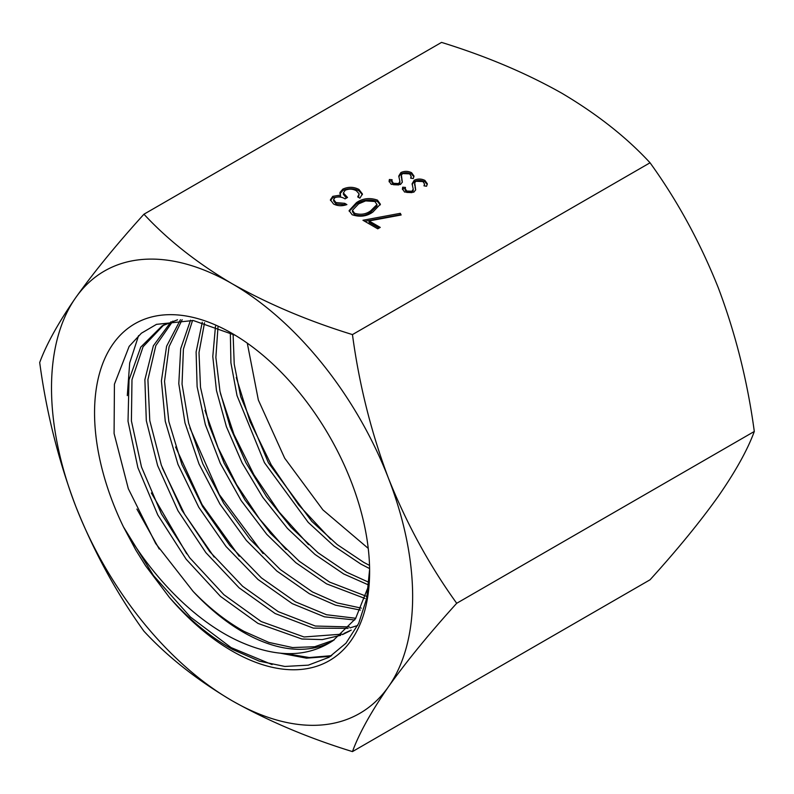 <?xml version="1.0" encoding="UTF-8"?>
<svg xmlns="http://www.w3.org/2000/svg" width="794" height="794" viewBox="0 0 794 794"><rect width="100%" height="100%" fill="white"/><g stroke="black" fill="none" stroke-linecap="round" stroke-linejoin="round"><path stroke-width="1.19" d="M247.291 343.157L258.348 400.007L284.659 458.148L322.91 509.887L368.237 548.376M334.125 639.984L314.682 646.743L292.579 647.557L268.819 642.396L244.125 631.429C226.479 621.633 209.467 608.283 193.091 591.381L155.664 543.493L128.32 488.707L114.088 433.504L114.425 384.187L129.154 346.382L141.392 333.212L156.497 324.349L193.26 320.518L235.262 335.286M272.094 664.578L231.104 647.586L190.411 617.007L153.48 575.541L123.417 526.819A194.5 112.301 60 0 1 108.57 351.047A194.5 112.301 60 0 1 232.076 333.401A194.5 112.301 60 0 1 369.617 571.62A194.5 112.301 60 0 1 232.076 651.03A194.5 112.301 60 0 1 169.311 597.286L145.58 565.755L135.774 549.994L123.417 526.819C151.952 577.337 195.066 620.948 237.972 640.827C275.31 657.978 307.01 657.908 333.073 640.619A179.017 103.359 60 0 1 332.537 640.937A179.017 103.359 60 0 1 243.024 632.064A179.017 103.359 60 0 1 193.091 591.381M342.145 634.128L304.052 636.977L261.226 621.563L223.918 594.726L189.706 557.775L161.46 513.946L141.491 466.981L131.407 420.909L131.983 379.661L143.079 346.77L163.703 325.014M177.528 319.803L162.065 325.927L140.737 347.147L129.025 379.869L128.023 421.257L137.888 467.666L157.808 514.998L186.114 559.165L220.464 596.383L258 623.419L301.918 639.001L322.324 639.597L340.695 635.329M349.38 626.903L315.357 626.039L278.317 611.688L242.636 586.29L209.626 551.502L181.816 510.056L161.351 465.234L149.778 420.592L147.912 379.671L155.813 345.638L172.854 321.113M171.067 321.729L153.361 345.787L144.875 379.691L146.314 420.711L157.619 465.562L177.975 510.741L205.854 552.624L239.103 587.838L275.131 613.534L313.283 628.114L348.1 628.352M355.791 618.278L326.533 614.735L295.408 601.822L261.385 577.863L229.764 545.399L202.649 506.681L181.856 464.401L168.854 421.594L164.527 381.378L169.082 346.621L182.163 319.694M180.446 319.704L166.591 346.234L161.4 380.941L165.261 421.277L177.995 464.411L198.748 507.227L226.052 546.53L257.971 579.451L292.271 603.639L324.458 616.829L354.68 619.975M361.32 608.125L337.291 602.954L312.499 591.957L280.282 569.536L250.041 539.325L223.7 503.336L202.837 463.855L188.644 423.222L182.044 384.127L183.404 349.152L192.565 320.429M190.55 320.181L180.695 348.705L178.789 383.671L184.992 422.924L199.006 463.974L219.918 504.051L246.398 540.476L276.848 571.045L309.402 593.743L335.445 605.147L360.397 610.08M367.056 596.542L329.589 582.091L299.249 561.249L270.506 533.35L244.979 499.982L224.136 463.19L209.05 424.949L200.505 387.323L198.996 352.605L204.534 322.771M202.281 322.215L196.108 351.97L197.12 386.688L205.328 424.562L220.295 463.319L241.148 500.577L266.774 534.342L295.825 562.688L326.542 583.848L365.141 598.527M368.982 582.369L346.67 572.226L318.096 552.813L291.011 527.276L266.536 496.707L245.892 462.674L230.171 427.053L219.988 391.343L215.869 357.439L217.983 327.148M215.492 326.215L212.792 356.536L216.464 390.539L226.389 426.646L242.071 462.823L262.705 497.262L287.418 528.357L314.861 554.351L343.673 573.953L368.724 585.029M369.508 565.407L363.751 562.36L337.202 544.565L311.784 521.35L268.412 462.783L240.711 396.672L234.23 364.208L233.099 334.115M230.339 332.686L230.925 362.868L237.009 395.581L264.452 462.694L308.211 522.373L333.877 545.964L360.823 564.058L369.587 568.573M333.073 640.619L355.504 618.725L368.654 585.754M351.246 630.099L343.931 633.463M342.452 634.624L349.658 631.051M350.005 627.905L357.677 625.493M369.597 569.566L366.689 598.438L358.69 623.369L345.986 643.19L328.974 657.313L308.3 665.154L284.877 666.454L259.34 661.164L232.91 649.591C210.628 637.294 189.438 619.866 169.311 597.286M356.486 202.619C362.739 198.311 369.726 197.478 377.438 200.118L380.376 204.197L372.843 212.067C366.719 216.425 359.811 217.308 352.129 214.727L349.122 210.569L356.486 202.619L356.486 204.008C362.739 199.701 369.726 198.867 377.438 201.507L377.438 200.118M401.397 175.067L402.33 182.173L400.474 184.486L391.234 184.347L389.1 181.181L389.368 179.504L392.107 179.722L391.938 181.052L393.407 183.315L398.667 183.543L399.888 181.369L398.767 176.05L400.891 172.556C404.513 170.918 408.086 170.978 411.61 172.725L413.992 176.07L413.257 178.541L410.647 178.164L411.153 176.238L409.635 173.866L402.598 173.568L401.397 175.067L401.298 177.38M391.938 181.052L391.938 182.441L393.407 184.704L398.667 184.933L399.888 182.938L399.888 181.369M352.457 751.6L650.048 579.789C677.401 549.617 700.149 521.787 718.302 496.319C735.641 471.289 747.64 449.672 754.3 431.47C747.611 381.646 735.611 333.758 718.302 287.815C700.09 242.259 677.342 200.574 650.048 162.78C626.595 137.372 597.217 114.207 561.924 93.275C526.214 73.117 486.087 56.166 441.543 42.4L143.952 214.211C167.792 239.927 197.17 263.092 232.076 283.706C268.322 304.092 308.449 321.054 352.457 334.592C359.146 384.415 371.145 432.303 388.455 478.246A255.37 147.436 60 0 1 388.455 686.75A255.37 147.436 60 0 1 232.076 700.725A255.37 147.436 60 0 1 75.698 506.185A255.37 147.436 60 0 1 75.698 297.681A255.37 147.436 60 0 1 232.076 283.706A255.37 147.436 60 0 1 388.455 478.246C406.667 523.802 429.415 565.487 456.709 603.281C429.365 633.463 406.607 661.283 388.455 686.75C371.116 711.791 359.116 733.408 352.457 751.6C308.449 738.063 268.322 721.101 232.076 700.725C197.17 680.111 167.792 656.936 143.952 631.22C116.599 593.317 93.851 551.641 75.698 506.185C58.359 460.123 46.36 412.235 39.7 362.53C46.389 344.278 58.389 322.662 75.698 297.681C93.91 272.144 116.658 244.324 143.952 214.211M650.048 162.78L352.457 334.592M414.726 182.759L415.669 189.875L413.813 192.188L404.573 192.039L402.429 188.883L402.697 187.195L405.446 187.414L405.268 188.754L406.736 191.017L411.997 191.235L413.217 189.071L412.096 183.751L414.23 180.258C417.852 178.62 421.425 178.67 424.939 180.427L427.321 183.771L426.586 186.233L423.986 185.856L424.492 183.94L422.964 181.568L415.927 181.27L414.726 182.759L414.627 185.071M402.489 189.538L402.697 188.585L405.268 188.793L405.268 190.143L406.736 192.406L411.997 192.624L413.217 190.629L413.217 189.071M369.081 220.95L380.237 227.392L377.765 228.821L362.957 220.266L400.305 213.318L401.139 214.985L369.081 220.95L369.081 222.34L379.036 228.086M334.939 197.597L333.619 199.532L336.001 202.569L344.745 203.333L346.899 204.584C342.164 206.281 337.718 206.093 333.559 204.008L330.403 199.8L332.785 196.336L340.547 195.106L340.001 192.416L342.839 189.111C348.318 186.63 353.687 186.729 358.938 189.438L362.431 193.974L359.871 198.172L357.707 196.922L359.146 193.915L356.427 190.838C352.873 188.833 349.132 188.635 345.201 190.242L343.375 192.932L347.524 197.458L345.053 198.887C342.016 196.902 338.641 196.475 334.939 197.597M339.901 193.18L340.001 193.805L342.839 190.5L342.839 189.111M358.491 197.378L359.146 193.915M754.3 431.47L456.709 603.281M136.896 509.083L159.237 549.031M285.145 653.531L309.342 657.541L331.664 655.655M138.583 335.624L129.69 362.937L127.298 395.611M151.346 492.975L186.699 553.815M162.294 467.835L184.655 514.314L214.152 557.041M175.603 447.012L202.013 504.488L239.202 556.276M189.905 427.877L219.273 494.503L263.062 553.557M204.971 410.349L218.132 447.846L236.612 484.648L259.598 519.077L286.088 549.537M220.454 393.556L233.962 434.447L253.891 474.713L279.2 512.12L308.548 544.664M236.284 377.487L249.981 421.425L271.201 464.798L298.633 504.885L330.602 539.166M280.272 653.164L306.474 658.166L330.562 656.35M412.136 184.496L414.23 181.647C417.852 180.01 421.425 180.059 424.939 181.816L424.939 180.427M424.939 181.816L427.251 184.476M424.433 185.925L424.492 183.94M414.726 184.148L415.629 190.024M402.697 188.585L402.697 187.195M406.736 192.406L406.736 191.017M411.997 192.624L411.997 191.235M413.217 190.461L413.217 189.369M414.23 181.647L414.23 180.258M398.806 176.804L400.891 173.946C404.513 172.308 408.086 172.367 411.61 174.114L411.61 172.725M411.61 174.114L413.912 176.774M411.103 178.223L411.153 176.238M401.397 176.457L402.29 182.322M389.159 181.836L389.368 179.504M389.368 180.893L391.938 181.092M393.407 184.704L393.407 183.315M398.667 184.933L398.667 183.543M399.888 182.759L399.888 181.677M400.891 173.946L400.891 172.556M364.774 221.318L400.305 214.708L400.305 213.318M377.438 201.507L380.306 204.882M349.191 211.234L356.486 204.008M352.467 210.301L352.467 211.69L354.521 214.648C360.615 216.494 366.004 215.68 370.669 212.216L376.971 205.944L376.971 204.554L374.897 201.497L365.597 200.902L358.63 203.869L352.467 210.301L354.521 213.258C360.615 215.105 366.004 214.291 370.669 210.827L376.971 204.554M354.521 214.648L354.521 213.258M333.619 199.532L333.619 200.922L336.001 203.959L336.001 202.569M336.001 203.959L344.745 204.723L344.745 203.333M344.745 204.723L345.35 205.08M330.483 200.495L332.785 197.726L332.785 196.336M332.785 197.726L340.547 196.495L340.547 195.106M342.839 190.5C348.318 188.019 353.687 188.118 358.938 190.828L358.938 189.438M358.938 190.828L362.362 194.659M343.375 192.932L343.375 194.322L346.402 198.103M415.133 187.93L415.133 186.54M401.794 180.228L401.794 178.839M370.669 212.216L370.669 210.827M162.065 325.927L165.301 324.051"/></g></svg>
